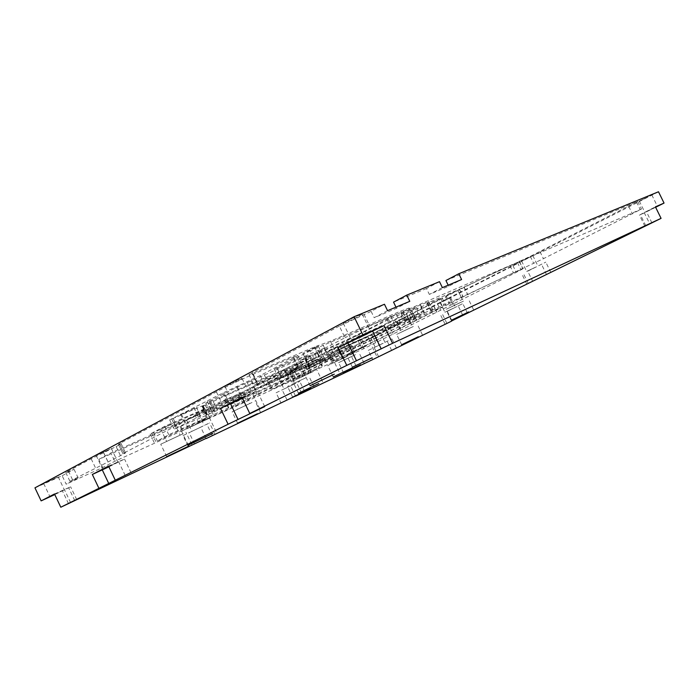<?xml version="1.0" encoding="UTF-8"?>
<svg xmlns="http://www.w3.org/2000/svg" width="699" height="699" viewBox="0 0 699 699"><rect width="100%" height="100%" fill="white"/><g stroke="black" fill="none" stroke-linecap="round" stroke-linejoin="round"><path stroke-width="0.52" stroke-dasharray="3.5 2.62" d="M183.243 433.703L160.744 444.223L183.243 433.703M178.656 435.809L166.642 441.427L178.656 435.809M346.739 356.577L327.735 365.525L346.739 356.577M343.218 358.185L333.065 362.964L343.218 358.185M413.319 326.494L396.656 334.384L413.319 326.494M410.383 327.831L401.479 332.051L410.383 327.831M183.016 435.599L209.551 422.912L183.016 435.599L188.459 446.984M206.091 438.387L200.831 427.404M202.806 426.215L191.937 431.318L202.806 426.215M276.088 392.786L299.766 381.418L276.088 392.786L281.033 403.078M295.502 396.018L290.714 386.058M293.362 384.581L283.986 389.002L293.362 384.581M241.976 397.25L257.101 390.767L242.457 398.255M242.361 398.054L249.665 394.306L242.142 397.6M463.454 301.129L446.303 309.255L463.454 301.129M460.562 302.44L451.397 306.774L460.562 302.44M305.681 377.897L287.516 386.451L305.681 377.897M302.213 379.478L292.514 384.057L302.213 379.478M252.024 402.493L232.155 411.833L252.024 402.493M248.11 404.293L237.503 409.273L248.11 404.293M206.327 419.715L181.565 431.239C183.016 430.042 212.181 416.202 209.517 417.976L206.327 419.715M201.338 421.978L188.11 428.137L201.338 421.978M366.416 345.9L346.625 355.206L366.416 345.9M362.798 347.534L352.226 352.514L362.798 347.534M446.914 311.527L462.799 303.593L446.914 311.527L451.519 321.007M467.526 313.335L462.799 303.593M453.118 308.355L444.896 312.252L453.118 308.355M655.636 207.28L644.356 212.915L649.755 223.907M644.356 212.915L639.402 215.065L655.417 206.852M655.513 207.044L644.854 212.382L655.592 207.201M54.505 493.975L70.634 486.81L54.793 494.586M68.467 503.595L62.499 491.048M54.74 494.481L64.334 489.781L54.609 494.202M368.268 350.382L392.025 338.936L368.268 350.382L372.724 359.592M396.473 348.128L392.025 338.936M383.183 343.288L375.162 347.088L383.183 343.288M108.563 466.084L124.518 459.068L108.913 466.818M108.843 466.67L117.913 462.188L108.686 466.338M527.728 271.16L545.805 262.134L527.728 271.16L532.655 281.26M550.882 272.523L545.805 262.134M535.119 267.394L526.662 271.413L535.119 267.394M355.573 354.629L338.596 362.65L355.573 354.629M352.445 356.062L343.375 360.352L352.445 356.062M313.047 371.632L292.654 381.217L313.047 371.632M309.176 373.397L298.29 378.517L309.176 373.397M327.429 359.854L303.095 371.221C303.331 370.54 333.537 356.044 332.042 357.329L327.429 359.854M322.859 361.907L309.858 367.98L322.859 361.907M34.95 487.841L62.15 475.713L66.178 484.189L78.157 477.95L69.935 481.296L72.582 479.829L120.473 455.669L125.505 452.961L122.893 453.668L125.252 452.349L221.356 402.213L258.272 384.511L298.29 366.826L302.51 365.219L298.158 367.665L264.755 384.922L227.315 402.528L174.103 429.169L207.559 414.804L293.257 376.018L246.284 399.863L168.756 434.717L157.38 441.017L206.476 418.124L198.542 422.563L242.483 402.624L314.078 366.084L214.942 410.409L210.163 412.296L213.378 410.505L241.915 396.237L309.91 365.446L313.528 364.013L304.406 369.072L309.133 367.193L350.531 348.652L392.497 327.613L420.475 315.415L398.133 327.158L335.118 356.971L272.252 389.107L319.067 367.639L293.187 378.823L326.075 362.021L424.459 314.506L442.598 306.756L371.02 342.912L332.61 361.383L374.961 341.261L448.898 303.934C468.898 293.816 500.921 278.429 513.45 272.898L522.913 268.783L516.22 272.383L363.786 348.679L343.174 358.063L355.075 352.06L114.793 461.296L102.709 467.552L66.178 484.189M102.709 467.552L98.804 459.365L340.116 351.737L343.174 358.063M363.786 348.679L360.806 342.51L374.681 336.324L379.076 345.411M658.493 191.771L374.681 336.324M62.15 475.713L74.068 469.352L65.767 472.524L68.388 471.004L91.185 458.815L116.139 446.574L121.137 443.786L118.454 444.346L120.787 442.983L216.393 391.851C225.288 387.063 243.296 378.447 253.309 374.192L293.545 356.962L297.809 355.476L293.51 358.01L260.255 375.564L222.763 393.039L169.682 419.924L201.906 406.058L205.122 404.87L203.365 406.049L225.663 395.643L289.403 367.997L242.588 392.156L164.728 426.285L150.11 434.079L202.649 410.147L205.541 409.046L194.803 414.752L238.901 395.162L310.234 358.098L210.644 401.436L205.803 403.209L208.992 401.348L237.459 386.958L305.716 356.735L309.377 355.398L300.343 360.623L305.122 358.867L346.704 340.728L388.565 319.478L411.012 309.779L416.718 307.656L394.507 319.653L331.405 349.282L267.656 382.327L318.499 359.373L289.692 371.562L322.457 354.524L343.663 344.354L347.272 351.833M530.069 257.057L521.603 261.033L530.069 257.057M239.914 379.74L242.064 378.456C243.567 377.163 225.768 385.525 225.008 386.46L239.914 379.74M303.418 361.435L292.497 366.477L303.418 361.435M172.767 423.489L160.709 429.011L172.767 423.489M347.525 345.883L338.438 350.12L347.525 345.883M288.451 374.367L279.05 378.736L288.451 374.367M242.693 393.004L232.051 397.914L242.693 393.004M194.759 408.251L181.487 414.297L194.759 408.251M315.939 347.543L318.333 346.136C319.067 345.297 302.92 353.012 302.885 353.511L315.939 347.543M455.294 291.597L446.111 295.887L455.294 291.597M448.409 298.656L440.169 302.518L448.409 298.656M358.945 316.131L362.213 314.122C362.781 313.117 343.043 322.606 343.261 323.235C342.755 323.96 353.24 319.207 358.945 316.131M337.739 346.835L327.56 351.562L337.739 346.835M57.178 477.382L43.679 483.525L57.178 477.382M297.101 368.862L287.376 373.38L297.101 368.862M378.753 334.139L370.715 337.905L378.753 334.139M197.406 414.935L186.502 419.959L197.406 414.935M110.075 449.116L96.139 455.433L110.075 449.116M357.04 335.616L346.442 340.527L357.04 335.616M405.403 317.547L396.473 321.715L405.403 317.547M648.087 196.935L639.305 201.085L648.087 196.935M360.806 342.51L512.883 265.515L519.523 261.819L509.999 265.812C497.4 271.186 465.368 286.555 445.429 296.795L371.719 334.55L328.381 355.101L338.167 350.033L341.479 356.892M338.167 350.033L367.744 336.132L439.103 299.548L442.598 306.756M343.663 344.354C358.071 338.045 384.651 325.288 401.506 316.603L420.833 307.027L440.693 298.394L439.103 299.548M363.996 314.314L369.614 325.926L641.49 209.053L543.429 258.7L463.026 296.498L432.602 310.05L430.68 310.819L432.602 309.482L424.38 312.829L404.939 321.357L413.214 316.455L405.036 319.661L334.935 350.636L319.26 356.77L254.104 385.263L344.974 337.731L339.347 326.084L371.125 311.37L384.467 304.266M339.347 326.084L251.78 372.925L256.935 383.664M445.918 280.517L637.75 201.434L530.27 256.358L459.479 289.194L428.906 302.422L426.958 303.156L428.828 301.706L420.527 304.878L400.973 313.161L409.125 308.014L400.85 311.02L330.374 341.191L314.515 346.931L252.4 373.441L248.984 374.594L251.78 372.925M310.286 350.811L274.331 369.264L318.22 350.47L324.118 348.32L314.76 353.729L317.075 352.881L342.283 341.907L365.193 330.933L396.42 314.201L310.286 350.811L314.847 360.273L400.501 322.632L369.107 339.024L321.112 361.252L328.268 356.927L322.44 359.225L278.779 378.517L314.847 360.273M387.569 310.671L374.183 317.704L396.516 308.276L409.763 301.33M327.254 353.642L322.597 343.995L327.254 353.642M369.614 325.926L344.974 337.731M395.966 307.141L396.516 308.276M442.38 287.621L429.343 294.419L448.706 286.241L461.602 279.548M439.496 281.671L426.486 288.53L429.343 294.419M98.804 459.365L110.835 452.987L114.793 461.296M340.116 351.737L351.981 345.673L110.835 452.987M351.981 345.673L355.075 352.06M426.486 288.53L393.537 302.125M371.125 311.37L374.183 317.704M448.19 285.183L448.706 286.241M396.901 321.872L400.204 328.687M333.93 352.523L337.206 359.303M330.085 354.376L333.353 361.147M318.639 359.225L321.977 366.145M318.569 359.338L321.898 366.241M318.499 359.373L321.828 366.276M315.896 360.667L319.225 367.56M388.565 319.478L392.497 327.613M238.901 395.162L242.483 402.624M194.803 414.752L198.542 422.563M164.728 426.285L168.756 434.717M74.068 469.352L78.157 477.95M402.956 311.937L406.958 320.186M402.79 312.034L406.783 320.273M420.379 304.939L424.232 312.89M420.527 304.878L424.38 312.829M427.657 302.667L431.388 310.365M427.543 302.737L431.274 310.435M428.906 302.422L432.602 310.05M459.479 289.194L463.026 296.498M463.944 287.097L467.491 294.384M464.075 287.036L467.622 294.323M372.584 336.507L375.599 342.728M194.567 443.97L189.088 432.524M212.234 435.46L206.904 424.328M287.097 400.099L282.116 389.754M301.575 393.109L296.726 383.035M259.731 408.819L252.016 392.759M446.862 323.288L442.196 313.676M462.887 315.529L458.125 305.725M645.859 225.847L640.371 214.663M651.914 222.85L646.304 211.413M70.599 502.581L64.36 489.449M74.767 500.624L68.694 487.858M378.622 356.708L374.148 347.438M391.658 350.417L387.176 341.164M125.217 475.503L118.55 461.523M528.261 283.427L523.263 273.178M546.513 274.576L541.41 264.108M291.824 370.741L295.301 377.958M295.336 377.652L291.824 370.356M336.892 350.68L340.203 357.538M371.02 342.912L367.744 336.132M358.168 340.728L361.444 347.517M350.286 344.214L353.598 351.064M300.701 366.809L304.144 373.948M305.55 365.027L308.932 372.051M318.595 359.242L321.933 366.162M636.431 201.915L640.179 209.56M296.848 357.241L301.409 366.722M276.935 367.735L281.409 377.041M277.136 368.259L281.557 377.434M318.22 350.47L322.44 359.225M317.39 352.217L321.479 360.693M317.075 352.881L321.112 361.252M342.283 341.907L346.206 350.033M365.193 330.933L369.107 339.024M387.141 319.548L391.134 327.805M390.776 316.254L394.926 324.825M409.701 315.555L413.022 322.396M407.01 316.935L410.313 323.759M397.312 321.68L400.614 328.495M387.316 326.564L390.61 333.362M371.719 334.55L374.961 341.261M348.006 345.935L351.256 352.663M331.317 353.79L334.585 360.57M331.265 353.816L334.533 360.588M330.111 354.367L333.379 361.138M329.325 354.568L332.61 361.383M440.693 298.394L444.223 305.681M420.833 307.027L424.459 314.506M410.313 312.069L413.948 319.557M401.506 316.603L405.105 324.039M322.457 354.524L326.075 362.021M315.738 360.745L319.067 367.639M307.577 364.625L310.906 371.536M307.473 364.677L310.802 371.588M305.096 365.76L308.434 372.681M268.783 381.89L272.252 389.107M268.652 381.768L272.138 389.02M331.405 349.282L335.118 356.971M336.848 346.678L340.553 354.358M352.086 340.002L355.73 347.543M394.507 319.653L398.133 327.158M406.32 313.563L409.998 321.147M411.012 309.779L414.839 317.669M357.888 335.363L361.706 343.279M346.704 340.728L350.531 348.652M305.122 358.867L309.133 367.193M305.454 357.67L309.57 366.215M305.716 356.735L309.91 365.446M264.257 374.725L268.643 383.856M250.967 380.789L255.388 389.998M237.459 386.958L241.915 396.237M224.196 393.31L228.652 402.598M208.992 401.348L213.378 410.505M210.644 401.436L214.942 410.409M310.339 357.818L314.209 365.848M310.234 358.098L314.078 366.084M203.697 410.095L207.472 417.985M202.649 410.147L206.476 418.124M178.525 421.261L182.395 429.352M177.703 421.646L181.574 429.745M153.457 432.795L157.38 441.017M151.753 433.127L155.728 441.445M209.403 406.521L213.265 414.577M224.58 399.95L228.363 407.849M224.999 399.776L228.783 407.666M242.588 392.156L246.284 399.863M253.571 386.888L257.267 394.586M284.781 370.653L288.591 378.587M284.607 369.806L288.512 377.923M225.663 395.643L229.822 404.31M213.265 401.584L217.424 410.269M210.154 403.07L214.313 411.755M203.365 406.049L207.559 414.804M203.077 406.049L207.288 414.83M201.906 406.058L206.17 414.944M173.247 418.622L177.625 427.779M171.613 418.797L176.061 428.076M180.456 414.096L184.938 423.463M193.885 407.666L198.359 417.023M207.271 401.252L211.745 410.601M222.763 393.039L227.315 402.528M236.306 386.556L240.858 396.027M246.922 381.951L251.413 391.318M260.255 375.564L264.755 384.922M293.51 358.01L298.158 367.665M293.545 356.962L298.29 366.826M253.309 374.192L258.272 384.511M216.393 391.851L221.356 402.213M120.787 442.983L125.252 452.349M119.791 444.075L124.195 453.319M119.844 444.048L124.256 453.293M118.83 445.132L123.181 454.254M116.139 446.574L120.473 455.669M103.679 452.681L108.004 461.759M103.618 452.707L107.943 461.786M91.185 458.815L95.492 467.876M68.388 471.004L72.582 479.829M252.4 373.441L257.477 384.013M314.515 346.931L319.26 356.77M330.374 341.191L334.935 350.636M400.85 311.02L405.036 319.661M403.183 312.357L407.124 320.492M459.33 289.255L462.878 296.559M519.112 261.155L522.59 268.294M519.243 261.094L522.721 268.233M530.27 256.358L533.695 263.374M540.012 251.692L543.429 258.7M628.759 206.458L632.429 213.929M390.112 328.084L393.118 334.297M430.051 307.726L433.17 314.157M433.66 305.69L436.805 312.182L433.642 305.699M437.329 303.619L440.51 310.164M439.986 302.265L443.166 308.827M449.422 297.652L452.611 304.222M449.562 297.582L452.751 304.152M459.147 292.898L462.345 299.478M512.883 265.515L516.22 272.383M517.478 262.588L520.895 269.596M509.999 265.812L513.45 272.898M445.429 296.795L448.898 303.934M417.041 311.335L420.422 318.307M413.336 313.467L416.683 320.378L413.362 313.467M191.823 444.573L185.934 432.253M166.694 456.665L160.744 444.223M356.053 365.927L350.557 354.533M333.24 376.944L327.735 365.525M422.353 334.707L417.338 324.362M401.654 344.721L396.656 334.384M214.96 434.201L209.551 422.912M304.703 391.658L299.766 381.418M264.694 406.565L257.101 390.767M473.476 309.535L468.173 298.622M451.58 320.142L446.303 309.255M314.043 386.818L308.914 376.167M292.654 397.146L287.516 386.451M260.456 412.2L255.021 400.894M237.616 423.21L232.155 411.833M216.087 431.702L209.517 417.976M188.206 445.123L181.565 431.239M376.403 355.625L370.61 343.637M352.418 367.211L346.625 355.206M445.062 324.205L440.335 314.463M644.924 226.327L639.402 215.065M76.759 499.715L70.634 486.81M131.062 472.795L124.518 459.068M526.819 284.17L521.769 273.798M364.004 363.008L359.068 352.777M343.541 372.899L338.596 362.65M322.545 381.637L316.761 369.64M298.456 393.266L292.654 381.217M339.006 371.754L332.042 357.329M310.076 385.717L303.095 371.221M289.692 371.562L293.187 378.823M521.603 261.033L526.662 271.413M532.813 255.537L537.889 265.935M225.008 386.46L232.653 402.388M242.064 378.456L249.665 394.306M292.497 366.477L298.29 378.517M305.358 360.326L311.142 372.34M160.709 429.011L166.642 441.427M174.165 422.685L180.071 435.04M338.438 350.12L343.375 360.352M349.36 344.86L354.297 355.083M279.05 378.736L283.986 389.002M290.041 373.476L294.969 383.725M232.051 397.914L237.503 409.273M244.257 392.113L249.7 403.437M181.487 414.297L188.11 428.137M196.419 407.29L203.016 421.069M302.885 353.511L309.858 367.98M318.333 346.136L325.297 360.57M446.111 295.887L451.397 306.774M457.766 290.207L463.061 301.112M440.169 302.518L444.896 312.252M450.584 297.451L455.32 307.193M343.261 323.235L351.842 340.998M362.213 314.122L370.785 331.85M327.56 351.562L333.065 362.964M339.731 345.708L345.236 357.102M43.679 483.525L49.882 496.587M58.174 476.805L64.334 489.781M287.376 373.38L292.514 384.057M298.796 367.91L303.925 378.57M370.715 337.905L375.162 347.088M380.518 333.161L384.966 342.353M186.502 419.959L191.937 431.318M198.787 414.149L204.204 425.464M96.139 455.433L102.753 469.326M111.333 448.382L117.913 462.188M346.442 340.527L352.226 352.514M359.225 334.358L365.018 346.337M396.473 321.715L401.479 332.051M407.508 316.367L412.515 326.704M639.305 201.085L644.854 212.382M651.791 194.872L657.366 206.222M274.331 369.264L278.779 378.517M324.118 348.32L328.268 356.927M314.76 353.729L318.823 362.161M396.42 314.201L400.501 322.632M328.381 355.101L331.658 361.899M442.083 297.879L445.595 305.131M319.076 359.05L322.405 365.961M267.656 382.327L271.133 389.57M416.718 307.656L420.475 315.415M300.343 360.623L304.406 369.072M309.377 355.398L313.528 364.013M205.803 403.209L210.163 412.296M311.466 357.399L315.319 365.402M205.541 409.046L209.333 416.962M150.11 434.079L154.068 442.362M289.403 367.997L293.257 376.018M202.579 406.346L206.773 415.11M205.122 404.87L209.342 413.686M169.682 419.924L174.103 429.169M297.809 355.476L302.51 365.219M118.454 444.346L122.893 453.668M121.137 443.786L125.505 452.961M65.767 472.524L69.935 481.296M248.984 374.594L254.104 385.263M409.125 308.014L413.214 316.455M400.973 313.161L404.939 321.357M428.828 301.706L432.602 309.482M426.958 303.156L430.68 310.819M637.75 201.434L641.49 209.053M433.747 305.681L436.892 312.165M433.563 305.699L436.709 312.2M519.523 261.819L522.913 268.783M413.205 313.484L416.552 320.395M413.476 313.458L416.814 320.352"/><path stroke-width="1.05" d="M189.106 445.971L166.694 456.665L189.106 445.971M352.191 367.875L333.24 376.944L352.191 367.875M418.29 336.743L401.654 344.721L418.29 336.743M392.593 343.296L346.765 365.385L338.185 347.613L362.877 334.882L384.031 325.62L392.593 343.296L661.071 218.359L655.417 206.852L664.05 203.077L655.636 207.28M384.031 325.62L338.185 347.613M367.464 333.746L351.842 340.998L367.464 333.746M54.793 494.586L41.136 500.877L54.505 493.975L60.796 507.229L206.091 438.387M206.179 438.579L295.502 396.018M249.77 413.493L264.711 406.6L228.101 424.241L220.482 408.338L241.976 397.25L249.77 413.493L346.765 365.385M242.457 398.255L220.482 408.338M242.142 397.6L232.653 402.388L242.361 398.054M468.706 311.929L451.589 320.142L468.706 311.929M310.775 388.469L292.654 397.146L310.775 388.469M257.424 413.738L237.616 423.21L257.424 413.738M212.872 433.38L188.206 445.123L212.872 433.38M372.148 357.774L352.418 367.211L372.148 357.774M451.519 321.007L661.071 218.359M655.592 207.201L657.366 206.222L655.513 207.044M54.609 494.202L49.882 496.587L54.74 494.481M295.581 396.176L372.724 359.592L451.58 321.147M115.291 480.204L98.926 488.321L92.329 474.455L108.563 466.084L115.291 480.204L228.101 424.241M108.913 466.818L92.329 474.455M108.686 466.338L102.753 469.326L108.843 466.67M360.474 364.782L343.541 372.899L360.474 364.782M318.788 383.55L298.456 393.266L318.788 383.55M334.323 374.148L310.076 385.717L334.323 374.148M448.19 285.183L445.918 280.517L458.789 273.755L658.493 191.771L664.05 203.077M458.789 273.755L461.602 279.548L442.38 287.621L439.496 281.671L406.757 295.118L409.763 301.33L387.569 310.671L384.467 304.266L354.105 316.726L362.877 334.882M41.136 500.877L34.95 487.841L354.105 316.726M98.926 488.321L60.796 507.229M395.966 307.141L393.537 302.125L406.757 295.118M381.235 348.923L372.768 331.413M356.507 360.841L348.032 343.288M238.088 419.549L230.539 403.821M108.826 483.638L102.29 469.903"/></g></svg>
